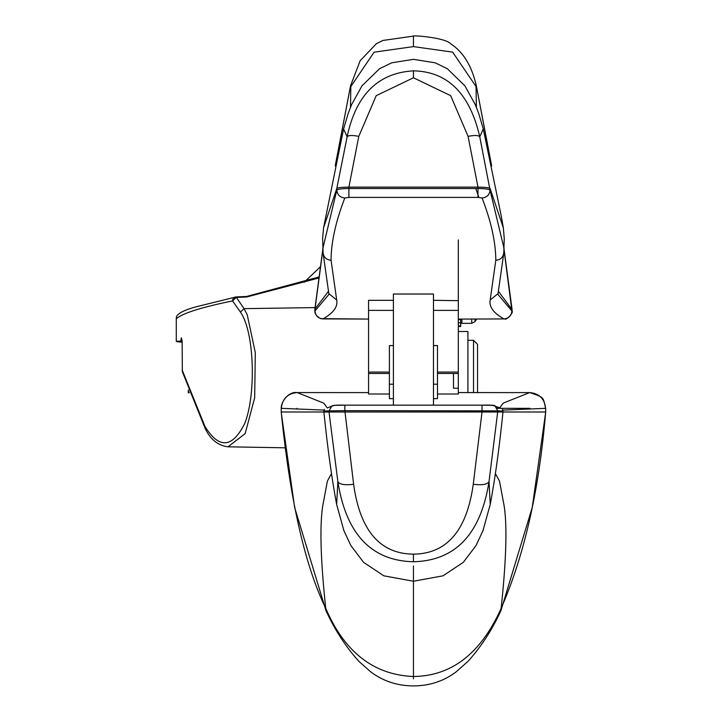 <?xml version="1.0" encoding="UTF-8"?>
<svg xmlns="http://www.w3.org/2000/svg" width="722" height="722" viewBox="0 0 722 722"><rect width="100%" height="100%" fill="white"/><g stroke="black" fill="none" stroke-linecap="round" stroke-linejoin="round"><path stroke-width="1.08" d="M458.308 372.353L458.308 394.013L437.478 394.013M502.81 410.123L545.597 408.327C544.514 398.679 539.19 393.436 529.632 392.597L503.351 403.057L499.696 407.768M353.618 484.291L344.854 410.665L497.837 410.854L489.011 481.628C480.789 533.955 455.591 560.669 413.444 561.752C371.325 560.732 346.127 534.027 337.869 481.628C339.466 484.462 344.719 485.346 353.618 484.291C360.052 530.544 379.998 553.828 413.444 554.144C446.882 553.828 466.827 530.544 473.262 484.291C482.161 485.346 487.413 484.462 489.011 481.628L490.238 504.443C495.184 477.865 499.425 447.053 502.972 411.991L502.954 411.044L497.837 410.854L495.084 406.125L492.233 405.349L482.025 405.15L482.025 411.991L545.661 411.991C539.19 489.85 524.352 555.29 501.14 608.312C480.978 653.338 451.746 676.063 413.444 676.496C373.761 674.88 344.529 652.146 325.739 608.312C304.874 565.416 290.027 499.976 281.219 411.991L323.907 411.991L323.925 411.044L329.042 410.854L329.024 411.991L323.907 411.991C327.454 447.053 331.696 477.865 336.642 504.443L343.925 530.715L350.901 545.606L363.581 562.339L383.833 575.813L413.444 581.246L413.444 678.833M344.854 405.15L334.647 405.349L331.786 406.134L329.042 410.854L344.854 410.665L344.854 405.15L482.025 405.15L344.854 405.15C336.759 404.961 332.4 405.286 331.786 406.134L327.237 407.984M327.165 407.786L323.709 403.129L297.247 392.578L368.572 392.597L297.247 392.578C287.699 393.427 282.374 398.67 281.282 408.327L281.219 411.991L281.228 408.327C280.912 401.983 288.466 391.198 297.247 392.578M368.572 300.659L368.572 394.013L389.402 394.013M393.409 384.221L389.402 384.221L389.402 398.643L393.409 398.643M433.471 398.643L437.478 398.643L437.478 345.567L437.478 372.074L458.308 372.074L458.308 310.379L433.471 310.379L433.471 330.27M389.402 384.221L389.402 345.576L393.409 345.567M495.4 473.641L499.489 481.078L504.091 505.571C507.277 525.706 506.293 559.956 501.14 608.312L500.924 610.604L532.231 507.521L545.715 411.991L545.597 408.327M393.409 405.15L393.409 294.025L433.471 294.025L433.471 405.15M458.308 331.488L467.919 331.488L467.919 392.578M437.478 345.567L433.471 345.567M393.409 300.325L368.572 300.325L368.572 373.482L389.402 373.473M323.059 252.456C323.6 257.212 326.272 259.812 331.073 260.254L336.696 300L328.844 293.628L323.104 253.196L322.635 238.468L323.555 227.818L336.786 188.496L347.129 136.81C355.973 94.88 378.075 72.895 413.444 70.855C447.703 71.568 469.805 93.553 479.751 136.81L483.289 128.958L501.348 216.447L503.324 227.818L504.245 238.468L503.776 253.196L498.036 293.637L490.184 300C488.92 306.805 493.523 313.113 503.983 318.916L458.308 319.097L505.003 318.934C505.951 320.767 514.037 312.238 512.015 311.092L511.898 311.281M490.184 300L495.806 260.254C495.707 242.186 491.122 221.428 482.061 197.981L477.982 197.404L477.982 188.523L348.897 188.523L348.897 187.133C341.894 187.206 337.86 187.657 336.786 188.496L336.822 190.148C337.364 194.877 340.026 197.485 344.818 197.981L348.897 197.404L477.982 197.404M331.073 260.254C331.136 242.33 335.721 221.573 344.818 197.981M336.696 300C337.959 306.805 333.365 313.113 322.896 318.916L368.572 319.061L320.586 318.646C316.615 316.218 314.702 313.7 314.864 311.092L314.982 311.281M433.471 300.325L458.308 300.659M437.478 373.473L458.308 373.482L458.308 372.074M189.308 392.759L188.298 392.759L188.298 390.06M460.708 319.097L460.708 326.497L458.308 326.497M182.106 341.055L176.285 341.316L176.285 318.709C177.531 319.214 170.816 313.862 195.572 306.94L236.058 296.95L244.054 308.646L247.222 314.747L255.308 352.616L254.667 397.795L245.182 433.579L228.008 446.81L285.091 447.811M246.545 296.489L319.061 276.968L246.527 296.48L236.058 296.95L232.899 299.125L232.565 300.921L240.399 312.048C254.586 332.012 256.202 394.862 244.695 423.561C232.267 448.218 219.01 449.147 204.922 426.341L205.03 428.119L182.35 371.695L182.106 341.01L181.403 337.824L180.726 341.055M336.642 504.443L337.869 481.628L329.024 411.991L482.025 411.991L473.262 484.291M204.922 426.341L182.106 369.881M324.196 410.349L324.169 411.991M324.079 410.096L281.282 408.327M500.924 610.604C492.16 629.81 481.159 646.75 467.919 661.424L456.06 671.92C443.696 681.18 429.491 685.837 413.444 685.9C397.38 685.837 383.174 681.18 370.828 671.92L358.96 661.415C345.721 646.75 334.719 629.81 325.956 610.604L325.739 608.312C320.586 559.956 319.602 525.706 322.788 505.571L327.391 481.078L331.479 473.641M322.851 249.83L314.945 309.44M328.844 293.628L328.934 294.395L314.864 311.092L314.837 309.269M490.87 162.116L476.339 85.837C471.818 65.937 463.244 51.912 450.636 43.78C445.555 37.715 413.354 35.152 413.444 36.1L382.94 40.459L376.388 43.69L360.161 60.702L350.54 85.837L336.001 162.152M328.402 291.408L314.936 309.088L314.972 310.902C315.478 315.722 318.122 318.384 322.896 318.916M322.815 248.567L336.822 190.148C337.842 189.146 341.867 188.604 348.897 188.523L348.897 197.404M413.444 70.855L413.444 77.786L450.654 95.647L468.091 136.386L477.982 187.133L348.897 187.133L358.789 136.386C352.201 135.086 348.32 135.231 347.129 136.81L343.591 128.958L323.555 227.818M413.444 77.786L376.207 95.665L358.789 136.386M503.324 227.818L490.094 188.496C489.02 187.657 484.985 187.206 477.982 187.133L477.982 188.523C484.985 188.604 489.011 189.146 490.058 190.148C489.516 194.877 486.854 197.485 482.061 197.981M504.064 248.567L490.058 190.148L479.751 136.81C478.56 135.231 474.679 135.086 468.091 136.386M498.478 291.408L511.934 309.44M498.036 293.637L497.945 294.395L512.015 311.092L512.042 309.269M503.983 318.916C508.757 318.384 511.402 315.722 511.907 310.902L504.028 249.83M476.376 107.235L476.06 86.577L452.64 52.119L413.444 46.605L374.104 52.183L350.82 86.577L350.504 107.235M182.106 342.192A1606.414 10.198 0 0 1 176.285 341.316M236.058 296.95L236.175 297.446L246.635 296.995L318.916 277.988M304.161 282.275L320.424 266.743L304.179 282.257M176.285 318.709C182.801 313.186 201.564 307.256 232.565 300.921L236.175 297.446M240.399 312.048L244.054 308.646L315.054 307.59M477.54 392.578L477.54 344.313L473.533 340.306L467.919 340.306M473.533 392.578L473.533 340.306M458.308 310.379L458.308 239.921M458.308 325.911L460.708 325.911M188.83 391.486L188.298 391.486M453.497 373.482L453.497 388.246L458.308 388.246M497.178 408.318L529.93 408.318L529.93 409.121M458.308 392.597L529.632 392.597L458.308 392.578M389.402 372.074L368.572 372.074M393.409 310.379L368.572 310.379M460.708 323.158L461.918 323.339L461.918 319.097M458.308 319.602L460.708 319.602M296.95 408.318L296.95 409.067M475.78 188.523L478.848 197.413M413.444 36.1L413.444 46.605M413.444 566.003L413.444 581.246L443.046 575.813L463.298 562.339L475.978 545.606L482.955 530.715L490.238 504.443M246.518 296.489L246.635 296.995L246.518 296.489L236.076 296.932A4.007 4.007 0 0 0 235.291 297.04M475.067 319.097L475.067 321.552A52.074 52.074 0 0 0 476.601 319.097M475.067 321.552L471.728 323.339L471.728 319.097M413.444 554.144L413.444 561.752M458.308 322.833L460.708 322.833M503.821 252.456C503.279 257.212 500.608 259.812 495.806 260.254M437.478 384.221L433.471 384.221M497.837 410.854L495.084 406.125L492.233 405.349M496.989 407.984L499.651 407.984M545.715 411.991L545.652 408.327C542.89 397.407 545.191 397.66 529.632 392.578M389.402 373.482L368.572 373.482M502.711 411.991L502.683 410.376M458.308 373.482L437.478 373.482M350.54 85.837L335.207 165.97M322.833 249.153L314.837 309.242M483.289 128.958L478.767 113.634L475.329 104.726L464.896 85.828L447.351 68.743L435.176 62.805L413.444 59.348L391.703 62.805L379.528 68.743L361.984 85.828L351.551 104.726L348.112 113.634L343.591 128.958M476.339 85.837L491.682 165.97M504.046 249.153L512.042 309.242M325.956 610.604L294.648 507.521L281.165 411.991M205.03 428.119C207.124 432.532 213.342 445.104 228.008 446.81M471.728 323.339L461.918 323.339M324.404 409.311L323.925 411.044M495.084 406.125C495.472 405.277 491.122 404.952 482.025 405.15M502.954 411.044L502.458 409.284M500.436 408.101L495.093 406.134"/></g></svg>
